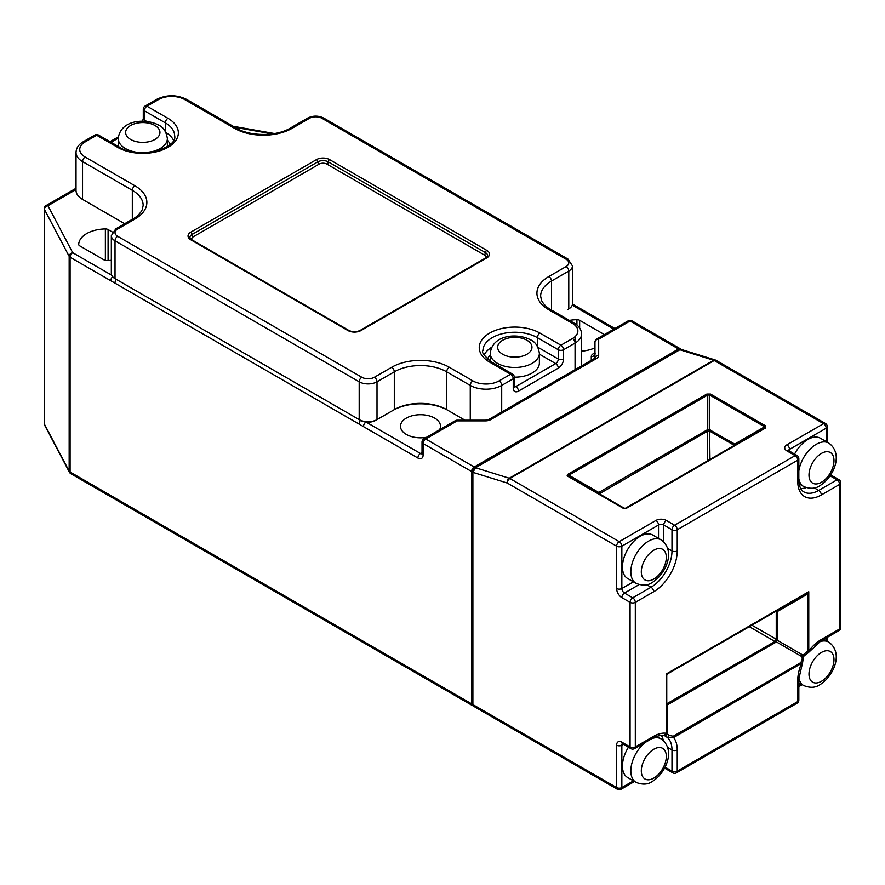 <?xml version="1.0" encoding="UTF-8"?>
<svg xmlns="http://www.w3.org/2000/svg" width="885" height="885" viewBox="0 0 885 885"><rect width="100%" height="100%" fill="white"/><g stroke="black" fill="none" stroke-linecap="round" stroke-linejoin="round"><path stroke-width="1.33" d="M598.979 493.642L599.565 492.027L706.982 430.01L709.604 429.778A1.847 0.996 95.1 0 0 709.604 431.238L707.746 431.238A1.847 0.996 -95.1 0 0 707.746 429.778L707.746 395.042L568.181 475.577L624.843 508.632L626.691 508.134A1.847 1.073 -120 0 0 625.761 508.034L764.618 427.875L764.618 426.802A1.847 1.073 -60 0 1 765.547 425.829L710.522 394.068L706.816 394.068A1.847 1.073 -120 0 1 707.746 395.042L709.604 395.042A1.847 1.073 -60 0 1 710.522 394.068M568.181 475.577A1.847 1.516 180 0 0 567.108 475.3L567.971 476.362A1.847 1.073 -60 0 1 568.9 476.274L623.914 508.034A1.847 1.073 -60 0 0 622.985 508.134L624.843 508.632M628.438 747.239A25.079 14.481 120 0 0 627.653 777.517L636.038 782.351A25.079 14.481 -60 0 1 631.613 764.441A25.079 14.481 -60 0 1 645.198 742.482M798.834 470.953A25.079 14.481 -60 0 1 816.247 444.325A25.079 14.481 -60 0 1 828.78 443.075L820.406 438.241A25.079 14.481 120 0 0 807.861 439.48A25.079 14.481 120 0 0 794.575 454.06M640.187 536.288A25.079 14.481 120 0 0 623.803 558.391A25.079 14.481 120 0 0 627.653 578.491L636.038 583.326A25.079 14.481 -60 0 1 632.189 563.225A25.079 14.481 -60 0 1 648.572 541.122A25.079 14.481 -60 0 1 661.117 539.883L652.732 535.038A25.079 14.481 120 0 0 640.187 536.288M514.318 377.165A24.559 14.182 0 0 0 539.374 362.983L539.374 353.303A24.559 14.182 180 0 1 524.208 366.401A24.559 14.182 180 0 1 497.436 363.337A24.559 14.182 180 0 1 490.246 353.303L490.246 361.18M439.557 429.767A20.012 11.549 0 0 0 440.498 426.271A20.012 11.549 0 0 0 434.646 418.096A20.012 11.549 0 0 0 412.841 415.596A20.012 11.549 0 0 0 400.485 426.271A20.012 11.549 0 0 0 406.348 434.435A20.012 11.549 0 0 0 426.548 437.278M664.093 735.579L666.217 733.278A1.847 1.073 -0 0 0 666.759 732.514L666.759 704.183L667.688 704.725A1.847 0.996 -95.1 0 0 667.091 703.597L774.939 641.492L776.245 639.224L776.245 612L775.481 611.557M776.112 639.589A1.847 0.996 24.9 0 0 777.373 640.32L802.983 655.11L807.463 651.283A1.847 1.073 0 0 0 808.768 650.973L808.459 652.555L820.561 641.238A3.706 2.135 60 0 0 821.324 639.534L839.666 628.947L839.666 484.372L821.324 494.958A33.342 19.249 -60 0 1 797.75 481.351L797.75 460.178L677.235 529.75L677.235 550.924A33.342 19.249 -60 0 1 653.661 591.766L635.319 602.353L635.319 746.929L653.661 736.342A33.342 19.249 -60 0 1 666.217 733.278L666.217 674.016L667.688 673.795A1.847 1.847 180 0 1 667.688 673.795L778.192 609.986A1.847 0.62 -120 0 1 778.59 610.053L776.245 612A1.847 1.073 120 0 0 776.001 611.258M112.384 232.047L108.092 229.569A3.706 2.135 0 0 0 105.37 228.938A27.413 15.83 0 0 0 78.71 244.326A3.706 2.135 0 0 0 78.71 244.393A3.706 2.135 0 0 0 79.794 245.897L104.142 259.958A3.706 2.135 0 0 0 106.864 260.588A27.413 15.83 0 0 0 111.333 260.301M83.821 200.132A20.377 11.759 0 0 0 83.843 200.143L124.674 223.717L82.537 199.391L82.537 161.579A22.225 12.832 180 0 1 76.021 152.497L76.021 190.308A22.225 12.832 0 0 0 82.537 199.391M680.941 349.409A3.706 2.135 120 0 0 680.399 348.823A3.706 2.135 120 0 0 678.541 349L474.205 466.981A3.706 2.135 120 0 0 471.583 471.517L471.583 703.818A3.706 2.135 120 0 0 472.347 705.522A3.706 2.135 120 0 0 473.121 705.688M115.028 282.78A3.706 2.135 120 0 1 116.333 279.406A10.742 6.206 0 0 0 116.333 279.406L360.505 420.375A10.742 6.206 0 0 0 366.069 422.079A3.706 2.135 120 0 0 363.458 426.614L70.092 257.247L70.092 472.026L471.583 703.818M594.974 358.159L594.974 342.174L594.974 358.159A3.706 3.02 0 0 1 598.68 355.527L598.68 339.154A3.706 3.02 -0 0 0 594.974 342.174A3.706 3.706 0 0 1 596.822 338.966A3.706 2.135 60 0 1 598.68 339.154L630.076 321.023A3.706 2.135 -60 0 1 631.934 320.835L680.399 348.823M604.367 334.618A3.706 2.135 0 0 0 604.001 334.375L579.653 320.315A3.706 2.135 0 0 0 576.931 319.695A27.413 15.83 0 0 0 569.431 320.425M581.578 351.19A27.413 15.83 0 0 0 594.974 347.805M568.778 308.898L568.778 271.087A12.6 7.268 180 0 0 572.462 265.942L572.462 303.754A12.6 7.268 0 0 1 568.778 308.898L567.462 309.65A10.742 6.206 0 0 0 567.484 309.639M422.023 452.611L420.497 453.496L366.069 422.079A10.742 6.206 0 0 0 375.694 420.375L392.984 410.386A38.907 22.457 180 0 1 447.998 410.386L464.99 420.198L446.693 409.633L446.693 371.822A37.048 21.395 0 0 0 394.301 371.822L377.01 381.8A12.6 7.268 180 0 1 359.188 381.8L115.028 240.831A12.6 7.268 180 0 1 111.333 235.687L111.333 273.498A12.6 7.268 0 0 0 115.028 278.642L359.188 419.612A12.6 7.268 0 0 0 377.01 419.612L394.301 409.633A37.048 21.395 180 0 1 446.693 409.633M472.889 469.249L472.889 704.582L616.613 787.561L616.613 745.203A7.412 4.281 -120 0 1 621.856 742.183L630.076 746.929L630.076 602.353L621.856 597.607A7.412 4.281 -120 0 1 616.613 588.525L616.613 546.178L507.249 483.033L472.889 472.358L475.51 467.745L472.889 469.249L473.663 469.703M679.857 349.763L475.51 467.745L509.273 478.232L713.62 360.25L679.857 349.763L681.428 349.475L715.312 360.007A3.706 2.566 107.3 0 0 713.62 360.25A3.706 2.135 60 0 1 714.217 360.516L509.871 478.497L619.234 541.642L655.907 520.457A3.706 2.135 60 0 1 658.528 525.004L621.856 546.178L621.856 588.525L633.45 581.832M623.383 744.318L621.856 745.203L621.856 787.561A3.706 2.135 180 0 1 616.613 787.561A3.706 2.135 120 0 0 617.376 789.254L473.652 706.274A3.706 2.135 -60 0 1 472.889 704.582M821.324 639.534A33.342 19.249 -60 0 0 808.768 650.973L808.768 591.711L807.463 594.167A1.847 0.62 -120 0 0 806.534 593.625L667.688 673.795A1.847 1.847 0 0 0 667.666 673.806L666.759 675.399A1.847 1.847 180 0 1 667.002 674.47L667.688 673.795A1.847 1.847 180 0 0 666.759 675.399L666.217 674.016L808.768 591.711L667.688 673.795A1.847 1.847 0 0 0 666.759 675.399L666.759 732.514M667.644 747.438L671.992 749.96A29.636 17.114 120 0 0 667.434 737.515L669.392 735.446L673.231 736.254A1.847 1.073 60 0 1 673.618 737.548L667.434 737.515L663.982 735.302M673.231 736.254L800.98 662.5L802.208 658.761L803.126 659.126L802.584 662.721M44.681 425.276A3.706 2.898 -27.8 0 1 44.416 424.169A3.706 2.135 180 0 1 44.25 423.55A3.706 3.706 0 0 0 44.681 425.276L69.439 472.236A3.706 2.898 -27.8 0 1 69.163 471.141L69.163 256.351A3.706 2.898 -27.8 0 1 72.714 252.701L111.687 275.202M112.638 276.728A3.706 2.135 120 0 0 110.758 280.722M76.021 188.284L46.097 205.552A3.706 3.706 0 0 0 44.25 208.76A3.706 2.135 180 0 0 44.416 209.391A3.706 2.898 -27.8 0 1 47.956 205.74L72.714 252.701A3.706 2.135 120 0 0 70.092 257.247A3.706 2.135 180 0 1 69.163 256.351L44.416 209.391L44.416 424.169L69.163 471.141A3.706 2.135 180 0 0 70.092 472.026A3.706 2.135 -60 0 0 70.855 473.718L472.347 705.522M485.5 420.198L488.885 419.435L594.654 358.37A3.706 2.135 60 0 1 596.512 358.558L490.744 419.623A7.412 4.281 -0 0 1 485.5 420.873L485.5 420.198L457.136 420.198L457.136 420.873L425.729 439.004L474.205 466.981M797.75 680.377A3.706 2.135 -0 0 0 798.834 678.861L802.584 662.732L673.618 737.548A33.342 19.249 -60 0 1 677.235 749.96L677.235 771.134L797.75 701.551L797.75 680.377A33.342 19.249 -60 0 1 801.367 663.783A1.847 1.073 60 0 0 800.98 662.5M733.565 445.808L733.853 445.243A1.847 0.996 144.9 0 1 734.539 444.17L764.618 426.802L709.604 395.042L709.604 429.778L733.942 443.628L734.539 445.243M765.547 425.829L765.547 427.964A1.847 1.073 -120 0 0 764.618 427.875L625.761 508.034M707.358 460.93L707.358 431.305L599.654 493.642A1.847 0.996 -144.9 0 0 598.979 492.569L568.9 475.212A1.847 1.073 -120 0 0 567.971 474.227L567.108 475.3M706.982 430.01A1.847 1.073 -120 0 1 707.358 431.305L707.746 431.238M709.604 431.238L709.98 459.415M733.853 445.243L733.853 446.317M599.654 493.642L599.654 494.715M666.173 703.066L667.091 703.597M807.463 651.283L807.463 594.167L777.561 611.424L777.561 639.534L776.455 641.924L667.688 704.725L667.688 734.296L665.243 735.844M802.208 658.761L802.064 656.714A1.847 0.62 -60 0 1 802.983 655.11C804.432 655.652 804.1 655.818 802.009 655.608C803.226 657.323 803.248 657.688 802.064 656.714L776.455 641.924A1.847 0.996 35.1 0 0 775.183 641.194M804.841 654.203L805.615 654.823L808.459 652.555M669.392 735.446L667.688 734.296A1.847 0.62 -0 0 1 666.759 733.765M776.587 610.915L776.632 610.893A1.847 0.62 60 0 1 777.561 611.424M666.759 675.399L667.522 673.253M798.834 682.744L803.702 685.554A25.079 14.481 -60 0 1 798.845 677.877M803.027 657.809A25.079 14.481 -60 0 1 804.421 655.387M799.166 483.907L803.702 486.529A25.079 14.481 -60 0 1 798.834 478.763M821.479 652.422A17.678 10.2 120 0 0 808.99 674.071A17.678 10.2 120 0 0 821.479 681.284A17.678 10.2 120 0 0 833.98 659.646A17.678 10.2 120 0 0 821.479 652.422M653.816 749.23A17.678 10.2 120 0 0 641.315 770.868A17.678 10.2 120 0 0 653.816 778.092A17.678 10.2 120 0 0 666.317 756.443A17.678 10.2 120 0 0 653.816 749.23M821.479 453.397A17.678 10.2 120 0 0 808.99 475.046A17.678 10.2 120 0 0 821.479 482.259A17.678 10.2 120 0 0 833.98 460.609A17.678 10.2 120 0 0 821.479 453.397M653.816 550.204A17.678 10.2 120 0 0 641.315 571.843A17.678 10.2 120 0 0 653.816 579.056A17.678 10.2 120 0 0 666.317 557.417A17.678 10.2 120 0 0 653.816 550.204M167.353 146.401L167.353 138.525A24.559 14.182 180 0 1 144.919 152.651M140.671 152.651A24.559 14.182 180 0 1 125.427 148.547A24.559 14.182 180 0 1 118.225 138.525L118.225 146.445M502.68 354.254A17.158 9.901 0 0 0 526.94 354.254A17.158 9.901 0 0 0 526.94 340.249A17.158 9.901 0 0 0 502.68 340.249A17.158 9.901 0 0 0 502.68 354.254M130.659 139.476A17.158 9.901 0 0 0 154.919 139.476A17.158 9.901 0 0 0 154.919 125.471A17.158 9.901 0 0 0 130.659 125.471A17.158 9.901 0 0 0 130.659 139.476M653.661 736.342A3.706 2.135 60 0 1 652.887 738.035L634.556 748.621A3.706 2.135 60 0 0 635.319 746.929A3.706 2.135 180 0 1 630.076 746.929A3.706 2.135 120 0 0 630.85 748.621A3.706 3.706 0 0 0 634.556 748.621M76.021 189.534L47.956 205.74A3.706 2.135 60 0 0 46.097 205.552M272.315 133.889L234.99 127.329M567.971 474.227L706.816 394.068M765.547 427.964L626.691 508.134M622.985 508.134L567.971 476.362M796.976 455.454A3.706 3.706 0 0 1 798.834 458.662A3.706 2.135 180 0 1 797.75 460.178A3.706 2.135 60 0 0 795.128 455.631L786.898 450.885A3.706 2.135 120 0 1 788.756 450.697L796.976 455.454A3.706 2.135 120 0 0 795.128 455.631L674.613 525.214L666.394 520.457A7.412 4.281 0 0 0 655.907 520.457M826.203 441.582L826.203 428.196A3.706 2.135 60 0 0 823.581 423.661L714.217 360.516A3.706 2.135 120 0 1 716.065 360.339L825.428 423.472A3.706 2.135 120 0 0 823.581 423.661L786.898 444.834A7.412 4.281 0 0 0 786.898 450.885M471.583 471.517L423.118 443.54L423.118 455.012A3.706 2.135 180 0 1 422.023 453.496L422.023 442.024A3.706 2.135 0 0 0 423.118 443.54A3.706 2.135 -60 0 1 425.729 439.004A3.706 2.135 60 0 0 423.882 438.816A3.706 3.706 0 0 0 422.023 442.024M422.012 453.817A3.706 2.135 -120 0 1 420.497 453.496A3.706 2.135 120 0 0 417.875 458.032A7.412 4.281 -120 0 0 423.118 455.012M417.875 458.032L363.458 426.614M678.541 349L630.076 321.023A3.706 2.135 60 0 0 628.228 320.835L596.822 338.966M596.512 358.558A7.412 4.281 -0 0 0 598.68 355.527M485.5 420.873L457.136 420.873A3.706 2.135 60 0 0 455.277 420.685L423.882 438.816M591.269 360.328L591.269 356.666A7.412 4.281 0 0 1 593.437 353.646L594.974 352.761M613.825 329.154L572.23 305.148M105.37 260.433L105.37 228.938M108.092 260.555L108.092 229.569M576.931 325.06L576.931 319.695M579.653 328.014L579.653 320.315M360.505 420.275L360.505 420.375A3.706 2.135 120 0 0 359.188 423.749M484.117 355.007A31.86 18.397 180 0 1 491.662 347.318M537.339 346.19L537.339 337.639A31.86 18.397 0 0 0 502.614 333.645A31.86 18.397 0 0 0 482.945 350.637C481.296 352.086 484.15 355.858 491.507 361.954A3.706 2.135 120 0 0 489.659 362.131A35.566 20.532 180 0 1 489.659 333.092A35.566 20.532 180 0 1 539.961 333.092L560.913 345.194L572.44 338.546A18.53 10.697 0 0 0 572.44 323.412L548.866 309.805A40.754 23.53 180 0 1 548.866 276.529L566.157 266.54A8.894 5.133 0 0 0 566.157 259.283L321.985 118.313A8.894 5.133 0 0 0 309.418 118.313L292.127 128.303A40.754 23.53 180 0 1 234.481 128.303L184.711 99.562A18.53 10.697 0 0 0 158.515 99.562L146.987 106.211L167.94 118.313A35.566 20.532 180 0 1 167.94 147.352A35.566 20.532 180 0 1 117.639 147.352L96.686 135.25L85.159 141.91A18.53 10.697 0 0 0 85.159 157.032L134.929 185.773A40.754 23.53 180 0 1 134.929 219.049L117.639 229.038A8.894 5.133 0 0 0 117.639 236.295L361.81 377.264A8.894 5.133 0 0 0 374.388 377.264L391.679 367.275A40.754 23.53 180 0 1 449.315 367.275L472.889 380.893A18.53 10.697 0 0 0 499.085 380.893L510.612 374.233L489.659 362.131M165.938 132.54A31.86 18.397 180 0 1 173.482 140.228M165.318 131.411L165.318 122.849L144.366 110.758L144.366 120.072L146.7 121.411M117.639 147.352A3.706 2.135 -60 0 1 119.497 147.175C138.215 159.864 177.974 148.204 174.655 135.859A31.86 18.397 0 0 0 165.318 122.849A3.706 2.135 120 0 1 167.94 118.313M118.236 138.182L111.079 142.308M170.13 144.299A28.154 16.262 0 0 0 167.353 140.25M514.318 385.694L515.855 386.579L555.68 363.591L539.374 354.177M490.246 355.04A28.154 16.262 0 0 0 487.469 359.089M537.947 347.296L558.291 359.056L558.291 349.73L537.339 337.639A3.706 2.135 -60 0 1 539.961 333.092M329.585 159.61L486.772 250.355A9.259 5.343 180 0 1 486.772 257.922L361.025 330.525A9.259 5.343 180 0 1 347.927 330.525L190.74 239.769A9.259 5.343 180 0 1 190.74 232.213L316.487 159.61A9.259 5.343 180 0 1 329.585 159.61A1.847 1.073 120 0 0 328.28 161.878A7.412 4.281 0 0 0 317.792 161.878L192.045 234.481A7.412 4.281 0 0 0 189.877 237.501L191.658 239.68A1.847 1.073 120 0 0 190.74 239.769M566.157 266.54A3.706 2.135 60 0 1 568.778 271.087L551.488 281.065A37.048 21.395 0 0 0 540.635 296.187L541.509 300.336C544.574 306.442 550.293 309.418 550.713 309.617L574.299 323.235A3.706 2.135 -60 0 0 572.44 323.412M551.488 310.06L551.488 281.065A3.706 2.135 60 0 0 548.866 276.529M581.578 365.925L581.578 333.999A22.225 12.832 180 0 1 575.062 343.081L575.062 336.632M575.062 369.687L575.062 343.081L563.535 349.73L563.535 359.056A3.706 2.135 180 0 1 558.291 359.056A3.706 2.135 -60 0 1 555.68 363.591A3.706 2.135 -120 0 1 558.291 368.127A7.412 4.281 120 0 0 563.535 359.056M470.267 420.198L470.267 385.429L446.693 371.822A3.706 2.135 -60 0 1 449.315 367.275M394.301 409.633L394.301 371.822A3.706 2.135 -120 0 0 391.679 367.275M377.01 419.612L377.01 381.8A3.706 2.135 -120 0 0 374.388 377.264M359.188 419.612L359.188 381.8A3.706 2.135 -60 0 1 361.81 377.264M501.706 412.034L501.706 385.429A22.225 12.832 180 0 1 470.267 385.429A3.706 2.135 -60 0 1 472.889 380.893M115.028 278.642L115.028 240.831A3.706 2.135 -60 0 1 117.639 236.295M132.319 219.314L132.319 190.308L82.537 161.579A3.706 2.135 -60 0 1 85.159 157.032M117.639 229.038A3.706 2.135 60 0 0 115.791 228.85L133.082 218.872C133.502 218.672 139.222 215.686 142.297 209.579L143.16 205.442A37.048 21.395 0 0 0 132.319 190.308A3.706 2.135 -60 0 1 134.929 185.773M558.291 368.127L518.477 391.115A7.412 4.281 120 0 1 513.234 388.095L513.234 378.769L501.706 385.429A3.706 2.135 -120 0 0 499.085 380.893M651.957 738.577A25.079 14.481 -60 0 1 661.117 738.909L656.582 736.298M666.759 703.066L667.522 703.509A1.847 1.073 60 0 1 668.452 704.482M775.857 642.477A1.847 1.073 60 0 0 774.939 641.492L749.285 626.68M819.709 641.747A25.079 14.481 -60 0 1 828.78 642.112L823.913 639.302M733.942 443.628A1.847 1.073 120 0 0 733.565 444.923L709.98 431.305A1.847 1.073 120 0 1 710.367 430.01M751.896 625.175L776.245 639.224A1.847 1.073 0 0 0 777.561 639.534M599.565 492.027A1.847 1.073 -120 0 1 599.953 493.321L599.953 494.206M667.688 673.795L775.846 611.148M667.644 548.412L671.992 550.924L671.992 529.75L663.772 525.004L663.772 541.897M646.681 584.708L651.039 587.231A29.636 17.114 120 0 0 671.992 550.924A3.706 2.135 -0 0 0 677.235 550.924M806.191 487.635A29.636 17.114 -60 0 1 800.715 488.52M814.355 487.912L818.702 490.423L837.044 479.836L830.108 475.831M798.834 458.662L798.834 479.836C799.122 486.33 800.814 490.356 803.89 491.894A29.636 17.114 120 0 0 818.702 490.423A3.706 2.135 60 0 1 821.324 494.958M661.361 735.324A29.636 17.114 -60 0 1 663.33 740.513M658.528 538.39L658.528 525.004A3.706 2.135 180 0 1 663.772 525.004A3.706 2.135 120 0 1 666.394 520.457M639.103 584.62L624.478 593.061L632.698 597.817L651.039 587.231A3.706 2.135 60 0 1 653.661 591.766M827.287 442.212L827.287 426.681A3.706 2.135 180 0 1 826.203 428.196L789.52 449.37L789.52 451.151M617.376 789.254A3.706 3.706 0 0 0 621.082 789.254A3.706 2.135 60 0 0 621.856 787.561L633.45 780.858M665.055 767.129L671.992 771.134L671.992 749.96A3.706 2.135 180 0 0 677.235 749.96M826.203 640.618L826.203 637.974M798.834 685.377L801.113 684.061M488.885 419.435A3.706 2.135 60 0 1 490.744 419.623M591.269 356.666A3.706 3.02 180 0 0 594.974 353.646L595.295 353.834M593.437 353.646A3.706 2.135 -120 0 0 594.93 353.967M558.291 349.73A3.706 2.135 0 0 0 563.535 349.73A3.706 2.135 60 0 0 560.913 345.194A3.706 2.135 -60 0 0 558.291 349.73M572.44 338.546A3.706 2.135 60 0 1 575.062 343.081M518.477 391.115A3.706 2.135 -120 0 0 515.855 386.579A3.706 2.135 -60 0 1 514.34 386.9M513.234 388.095A3.706 2.135 0 0 0 514.318 386.579L514.008 386.767M548.866 309.805A3.706 2.135 -60 0 1 550.713 309.617M491.507 361.954L512.47 374.056A3.706 2.135 120 0 0 510.612 374.233A3.706 2.135 -120 0 1 513.234 378.769A3.706 2.135 0 0 0 514.318 377.264L514.318 386.579M566.157 259.283A3.706 2.135 -60 0 1 568.004 259.095L323.844 118.136C318.412 115.47 312.991 115.47 307.56 118.136A3.706 2.135 -120 0 1 309.418 118.313M321.985 118.313A3.706 2.135 -60 0 1 323.844 118.136M292.127 128.303A3.706 2.135 -120 0 0 290.269 128.115L307.56 118.136M234.481 128.303A3.706 2.135 -60 0 1 236.339 128.115C249.957 136.555 276.651 136.555 290.269 128.115M184.711 99.562A3.706 2.135 -60 0 1 186.558 99.374L236.339 128.115M158.515 99.562A3.706 2.135 -120 0 0 156.656 99.374C166.623 94.562 176.591 94.562 186.558 99.374M145.129 106.034A3.706 3.706 0 0 0 143.281 109.242A3.706 2.135 180 0 0 144.366 110.758A3.706 2.135 120 0 1 146.987 106.211A3.706 2.135 -120 0 0 145.129 106.034L156.656 99.374M133.082 218.872A3.706 2.135 60 0 1 134.929 219.049M144.2 121.234A3.706 2.135 120 0 0 144.366 120.072A3.706 2.135 180 0 1 143.281 118.557L143.281 109.242M76.021 152.497C76.198 148.06 78.621 144.465 83.301 141.722A3.706 2.135 60 0 1 85.159 141.91M83.301 141.722L94.828 135.073A3.706 2.135 60 0 1 96.686 135.25A3.706 2.135 -60 0 1 98.534 135.073L119.497 147.175M616.613 588.525A3.706 2.135 0 0 0 621.856 588.525A3.706 2.135 -120 0 0 624.478 593.061A3.706 2.135 120 0 0 621.856 597.607M622.332 743.732A3.706 2.135 -120 0 0 621.856 745.203A3.706 2.135 180 0 1 616.613 745.203M621.856 742.183A3.706 2.135 120 0 0 622.62 743.876L630.85 748.621M630.076 602.353A3.706 2.135 0 0 0 635.319 602.353A3.706 2.135 60 0 0 632.698 597.817A3.706 2.135 120 0 0 630.076 602.353M616.613 546.178A3.706 2.135 0 0 0 621.856 546.178A3.706 2.135 60 0 0 619.234 541.642A3.706 2.135 -60 0 0 616.613 546.178M507.249 483.033A3.706 2.135 -60 0 1 509.871 478.497A3.706 2.135 60 0 0 509.273 478.232A3.706 2.566 107.3 0 0 507.249 483.033M671.992 529.75A3.706 2.135 0 0 0 677.235 529.75A3.706 2.135 60 0 0 674.613 525.214A3.706 2.135 120 0 0 671.992 529.75M715.744 360.206A3.706 2.566 107.3 0 0 715.312 360.007A3.706 3.706 0 0 1 716.065 360.339M676.472 772.826A3.706 2.135 60 0 0 677.235 771.134A3.706 2.135 180 0 1 671.992 771.134A3.706 2.135 120 0 0 672.766 772.826A3.706 3.706 0 0 0 676.472 772.826L796.976 703.254A3.706 3.706 0 0 0 798.834 700.046A3.706 2.135 0 0 1 797.75 701.551A3.706 2.135 60 0 1 796.976 703.254M786.898 444.834A3.706 2.135 60 0 1 789.52 449.37A3.706 2.135 0 0 0 788.491 450.531M798.834 479.836A3.706 2.135 180 0 1 797.75 481.351M837.044 479.836A3.706 2.135 60 0 1 839.666 484.372A3.706 2.135 180 0 0 840.75 482.867A3.706 3.706 0 0 0 838.903 479.648A3.706 2.135 120 0 0 837.044 479.836M838.903 630.651A3.706 3.706 0 0 0 840.75 627.443A3.706 2.135 180 0 1 839.666 628.947A3.706 2.135 60 0 1 838.903 630.651L820.561 641.238M485.611 257.966A5.553 3.208 0 0 0 484.15 254.902L326.963 164.145A5.553 3.208 0 0 0 319.109 164.145L193.35 236.749A5.553 3.208 0 0 0 191.901 239.824M190.74 232.213A1.847 1.073 60 0 1 192.045 234.481A1.847 1.073 -120 0 0 193.35 236.749M191.658 239.68L348.856 330.437A1.847 1.073 120 0 0 347.927 330.525M316.487 159.61A1.847 1.073 60 0 1 317.792 161.878A1.847 1.073 -120 0 0 319.109 164.145M348.856 330.437C352.595 332.152 356.345 332.152 360.095 330.437A1.847 1.073 60 0 1 361.025 330.525M360.095 330.437L485.854 257.834A1.847 1.073 60 0 1 486.772 257.922M486.772 250.355A1.847 1.073 120 0 0 485.467 252.623L328.28 161.878A1.847 1.073 -60 0 1 326.963 164.145M485.854 257.834L487.635 255.654A7.412 4.281 0 0 0 485.467 252.623A1.847 1.073 -60 0 1 484.15 254.902M803.702 685.554C810.096 688.11 815.516 687.822 819.952 684.68C833.349 676.494 844.024 653.108 828.78 642.112M636.038 782.351C642.433 784.918 647.842 784.619 652.278 781.477C665.675 773.291 676.35 749.916 661.117 738.909M803.702 486.529C810.096 489.084 815.516 488.797 819.952 485.644C833.349 477.457 844.024 454.082 828.78 443.075M636.038 583.326C642.433 585.892 647.842 585.593 652.278 582.452C665.675 574.265 676.35 550.879 661.117 539.883M539.374 353.303C538.29 346.433 535.381 341.964 530.646 339.884C517.205 332.672 492.37 334.652 490.246 353.303M167.353 138.525C166.28 131.655 163.371 127.186 158.625 125.106C145.195 117.893 120.36 119.862 118.225 138.525M666.759 733.953L664.347 735.723C665.089 734.273 653.274 736.619 652.887 738.035M69.439 472.236A3.706 3.706 0 0 0 70.855 473.718M44.25 423.55L44.25 208.76M457.136 420.198A3.706 3.706 0 0 0 455.277 420.685M274.527 133.546L233.153 126.278M572.451 304.02L614.909 328.534M631.934 320.835A3.706 3.706 0 0 0 628.228 320.835M581.578 333.999C581.401 329.563 578.978 325.979 574.299 323.235M514.318 377.264A3.706 3.706 0 0 0 512.47 374.056M572.462 265.942L568.004 259.095M115.791 228.85L111.333 235.687M143.281 118.557L142.585 121.212M118.336 136.876L109.994 141.689M98.534 135.073A3.706 3.706 0 0 0 94.828 135.073M621.082 789.254L634.534 781.488M664.569 768.091L672.766 772.826M827.287 426.681A3.706 3.706 0 0 0 825.428 423.472M798.834 678.861L798.834 700.046M802.197 684.691L798.834 686.627M830.705 474.924L838.903 479.648M827.287 637.355L827.287 641.238M840.75 627.443L840.75 482.867M624.843 508.289L623.914 508.034M805.615 654.823L804.011 655.597L802.994 657.345L803.126 659.126M666.825 674.912L667.257 674.127"/></g></svg>
